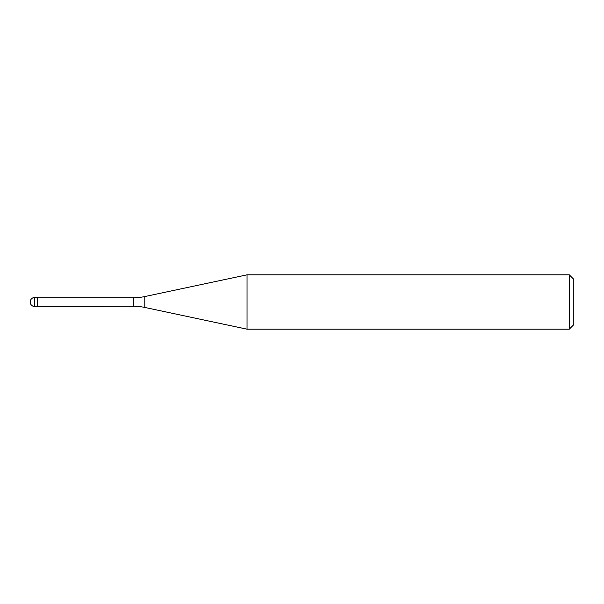 <?xml version="1.0" encoding="UTF-8"?>
<svg xmlns="http://www.w3.org/2000/svg" width="604" height="604" viewBox="0 0 604 604"><rect width="100%" height="100%" fill="white"/><g stroke="black" fill="none" stroke-linecap="round" stroke-linejoin="round"><path stroke-width="0.45" stroke-dasharray="3.02 2.27" d="M37.448 297.47L37.448 306.53L37.448 297.47M37.72 306.258L37.72 297.742M247.044 329.18L247.044 274.82M569.27 274.82L569.27 329.18M573.8 279.35L573.8 324.65M34.73 302L30.2 302L34.73 302M34.73 306.53L34.73 297.47M133.492 297.742L133.492 306.258M144.794 307.444L144.794 296.556"/><path stroke-width="0.91" d="M37.72 297.742L34.73 297.47L34.73 306.53L37.448 306.53L37.448 297.47L37.448 306.53L133.492 306.258L133.492 297.742L37.72 297.742L37.72 306.258M34.73 306.53A4.53 4.53 0 0 1 30.2 302A4.53 4.53 0 0 1 34.73 297.47M133.492 297.742A54.36 54.36 0 0 0 144.794 296.556L247.044 274.82L247.044 329.18L144.794 307.444A54.36 54.36 0 0 0 133.492 306.258M247.044 274.82L569.27 274.82L569.27 329.18L247.044 329.18M569.27 329.18L573.8 324.65L573.8 279.35L569.27 274.82M144.794 296.556L144.794 307.444"/></g></svg>

